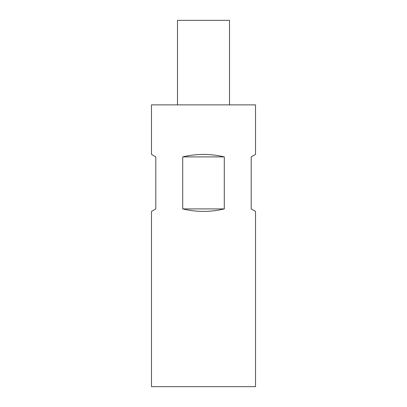 <?xml version="1.0" encoding="UTF-8"?>
<svg xmlns="http://www.w3.org/2000/svg" width="407" height="407" viewBox="0 0 407 407"><rect width="100%" height="100%" fill="white"/><g stroke="black" fill="none" stroke-linecap="round" stroke-linejoin="round"><path stroke-width="0.61" d="M182.712 156.899C196.571 153.581 210.429 153.581 224.288 156.899L224.288 208.918C210.429 212.235 196.571 212.235 182.712 208.918L182.712 156.899L224.288 156.899M255.52 386.65L151.48 386.65L151.48 211.421L155.815 208.918L155.815 156.899L151.48 154.395L151.48 104.879L255.52 104.879L255.52 154.395L251.185 156.899L251.185 208.918L255.52 211.421L255.52 386.65M177.493 104.879L177.493 20.35L229.507 20.35L229.507 104.879M224.288 208.918L182.712 208.918"/></g></svg>
